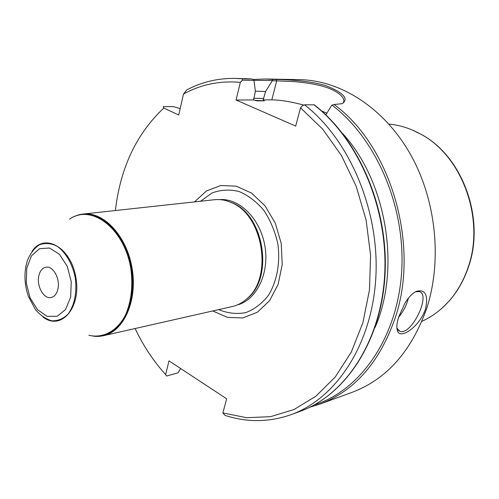 <?xml version="1.0" encoding="UTF-8"?>
<svg xmlns="http://www.w3.org/2000/svg" width="499" height="499" viewBox="0 0 499 499"><rect width="100%" height="100%" fill="white"/><g stroke="black" fill="none" stroke-linecap="round" stroke-linejoin="round"><path stroke-width="0.75" d="M57.971 288.765C56.83 293.805 54.503 296.724 50.998 297.535C43.85 299.25 36.508 286.264 38.772 276.128C39.908 270.945 42.296 267.969 45.945 267.196C52.994 265.636 60.317 278.642 57.971 288.765M180.183 108.576L172.941 106.555L163.21 106.655L163.809 108.046L178.717 115.013L183.476 94.086L186.751 89.914C201.671 82.017 217.77 78.181 235.054 78.393L252.294 79.023M163.809 108.046C136.483 133.726 120.34 167.889 115.388 210.534M135.104 328.535C143.3 345.813 153.474 361.164 165.637 374.587L166.616 376.034L178.037 372.822L180.657 368.543M314.233 104.834L304.515 104.809C349.525 139.601 379.727 210.534 375.822 277.669C371.986 344.871 335.852 398.689 291.079 414.657C269.061 422.316 247.049 422.566 225.049 415.399L222.878 412.916L226.652 398.788L168.98 360.864L165.637 374.587M222.878 412.916L246.562 417.7L270.552 416.671L293.973 409.542L315.892 396.225L335.309 376.913L351.259 352.132L362.879 322.747L369.472 289.944L370.589 255.182L366.104 220.09L356.211 186.339L341.435 155.52L322.547 128.998L300.541 107.853L302.569 105.532L304.515 104.809M242.352 80.183L242.657 78.836L252.226 79.023L254.022 80.389L242.352 80.183L240.35 82.385L236.039 100.006L295.689 126.079L300.541 107.853M240.35 82.385C219.847 80.551 200.891 84.456 183.476 94.086M212.736 310.964L227.519 317.401L242.857 317.925L257.334 312.268L269.529 300.76L278.143 284.343L282.209 264.582L281.236 243.456L275.286 223.165L265.013 205.8L251.527 193.082L236.258 186.164L220.726 185.522L206.393 191.005L194.504 201.902M242.657 78.836L235.054 78.393M178.037 372.822L166.616 376.034M342.526 103.561L343.312 102.788C346.131 97.548 336.831 90.063 322.08 86.09C314.083 83.938 304.409 82.416 293.05 81.537L272.323 80.713L265.593 91.523L263.135 99.9L264.308 100.842L256.817 100.879L253.586 99.937L255.369 91.467L254.022 80.389M272.323 80.713L273.028 79.422L276.19 79.478C288.029 79.672 310.497 80.732 326.627 85.928C343.73 92.951 348.951 98.864 342.289 103.661L334.056 104.516L331.754 105.22L325.828 114.845M265.593 91.523L255.332 91.167M309.798 407.24L319.691 404.19L352.038 392.351C386.363 379.452 411.201 351.602 426.564 308.8C442.538 260.247 436.095 199.095 409.835 153.268C383.481 107.447 340.374 80.414 299.936 79.659L265.505 78.985L253.224 79.478M425.497 309.099C419.647 326.502 401.053 339.145 397.759 331.579C396.275 328.629 396.599 323.72 398.732 316.84L404.97 303.155C408.818 296.917 412.754 292.938 416.771 291.204C425.51 289.295 428.423 295.258 425.497 309.099M375.042 327.506C401.084 268.225 386.507 181.056 342.595 133.483M415.524 291.79L419.185 291.566C431.479 294.379 411.394 335.758 399.961 331.305L396.867 327.993M303.791 105.077C291.079 101.696 280.426 99.962 271.818 99.862L263.135 99.9M253.586 99.937L236.039 100.006M326.839 113.192L321.568 110.928M76.877 215.506L83.177 214.052C103.823 211.439 126.865 236.121 132.116 268.431C137.624 300.697 123.827 331.498 103.449 335.696L97.074 336.357M83.177 214.052L214.476 199.719C220.065 199.132 225.648 200.068 231.243 202.538C262.942 214.533 273.321 276.858 247.223 298.458C242.732 302.6 237.755 305.294 232.278 306.542L103.449 335.696M227.407 201.078L232.228 202.831C263.647 214.72 273.932 276.446 248.059 297.859L244.117 301.047M69.486 219.18C91.336 203.442 124.432 228.455 130.838 268.643C133.096 285.771 131.387 301.097 125.698 314.607C117.402 331.049 103.206 338.653 88.828 335.272M32.042 251.284L32.585 250.548C45.315 232.677 71.257 247.978 75.942 277.806C81.181 307.54 61.595 330.394 43.756 317.601L43.039 317.102M421.892 321.325C431.791 316.871 440.648 310.341 448.476 301.727C456.978 292.252 463.471 280.968 467.95 267.869C485.483 219.529 462.255 155.694 420.532 134.038C410.297 128.399 399.755 125.081 388.908 124.089M26.753 268.213L26.297 283.139L30.115 297.891L37.512 309.717L47.124 316.329L57.142 316.31L65.569 309.499L70.646 297.111L71.251 281.623L67.215 266.273L59.406 254.259L49.488 248.022L39.508 248.683L31.431 255.931L26.753 268.213M252.226 79.023L244.641 78.58M263.821 98.503L253.66 98.278M264.308 100.842L254.852 100.374M272.317 80.526L253.997 80.351M273.028 79.422L265.505 78.985M319.691 404.19C354.496 391.122 379.664 362.349 395.189 317.875C420.102 245.009 390.742 145.565 334.056 104.516M291.079 414.657L300.092 411.357C344.728 395.426 380.743 342.102 384.629 275.635C388.584 209.237 358.613 139.134 313.834 104.715M314.233 404.945C359.405 390.917 396.693 339.276 401.514 273.839C406.423 208.482 376.826 138.89 331.972 105.121M408.363 298.265C406.579 305.245 403.335 311.557 398.626 317.196M271.818 99.862L276.702 80.788L276.19 79.478M219.716 199.612C239.539 198.034 260.478 218.949 264.919 246.188C269.579 273.383 256.58 299.98 237.324 304.933M200.561 201.24L211.925 193.026C220.552 189.776 229.54 189.252 238.89 191.454C248.109 195.296 256.442 201.608 263.884 210.397C270.458 220.371 275.124 231.58 277.874 244.017C280.401 262.954 276.945 281.455 268.425 295.358C261.95 303.623 254.353 309.386 245.62 312.642C236.582 314.295 227.6 313.291 218.674 309.623M75.037 216.21C97.006 206.124 126.072 231.873 131.786 269.129C137.949 306.317 118.288 339.351 94.23 336.214M73.197 217.046C95.084 205.351 125.199 230.607 131.293 268.524C137.861 306.361 117.589 340.037 93.088 336.095M27.295 260.89C30.152 253.667 34.163 248.321 39.321 244.853C44.935 242.776 50.761 243.169 56.792 246.038C65.581 252.082 72.492 263.902 75.305 277.912C77.027 292.757 74.632 304.802 68.126 314.052C63.348 318.711 57.965 320.969 51.977 320.813C45.97 319.198 40.444 315.437 35.398 309.523L28.418 296.437C24.944 286.407 24.095 276.39 25.873 266.385L27.295 260.89M441.983 308.207L448.607 301.614C457.103 292.146 463.583 280.868 468.062 267.788C485.577 219.504 462.373 155.744 420.694 134.1L412.168 129.958M300.092 411.357C345.027 395.308 381.111 341.834 384.991 275.429C388.933 209.093 358.974 139.115 314.046 104.69M397.204 328.804L397.753 331.579M416.06 291.516L416.684 291.241M397.104 329.764L397.429 329.939M398.52 330.525L399.961 331.305M232.228 202.831L231.243 202.538M248.059 297.859L247.223 298.458M420.532 134.038L420.694 134.1C462.71 155.95 485.758 219.317 468.243 267.607C463.739 280.719 457.196 292.058 448.607 301.614L448.476 301.727"/></g></svg>
